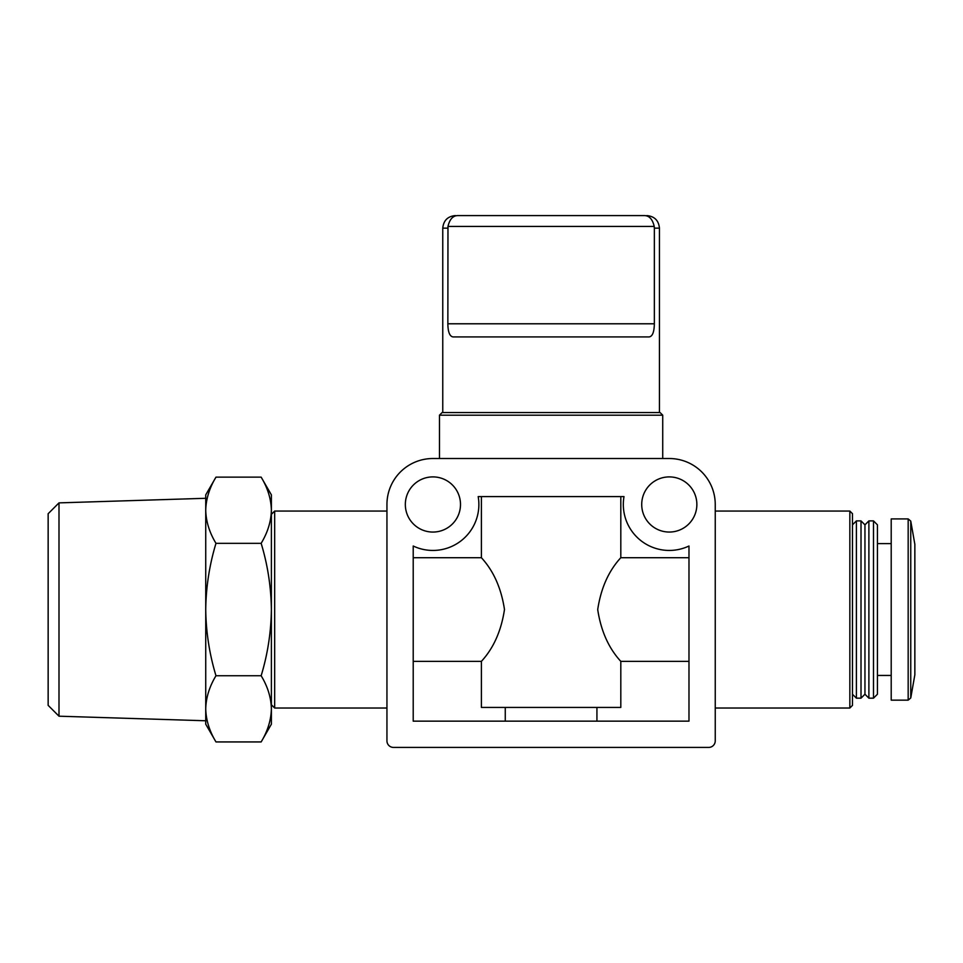 <?xml version="1.0" encoding="UTF-8"?>
<svg xmlns="http://www.w3.org/2000/svg" width="963" height="963" viewBox="0 0 963 963"><rect width="100%" height="100%" fill="white"/><g stroke="black" fill="none" stroke-linecap="round" stroke-linejoin="round"><path stroke-width="1.44" d="M261.154 477.142L271.385 494.874L271.385 708.828C271.097 720.083 267.678 731.11 261.154 741.931C267.69 731.122 271.109 720.083 271.385 708.828L271.385 724.188L261.154 741.931L215.977 741.931C209.428 731.122 206.022 720.083 205.733 708.828C206.022 697.585 209.44 686.547 215.977 675.737C209.453 654.226 206.034 632.161 205.733 609.531C206.034 586.9 209.453 564.836 215.977 543.337C209.428 532.527 206.022 521.501 205.733 510.234C206.022 498.99 209.44 487.952 215.977 477.142C209.428 487.952 206.022 498.978 205.733 510.234L205.733 720.769L58.996 716.195L58.996 502.879L205.733 498.292L205.733 510.234L205.733 494.874L215.977 477.142L261.154 477.142C267.69 487.952 271.109 498.978 271.385 510.234C271.097 521.489 267.678 532.527 261.154 543.337C267.678 564.836 271.084 586.9 271.385 609.531C271.084 632.173 267.678 654.238 261.154 675.737C267.69 686.547 271.109 697.573 271.385 708.828M447.976 226.413L654.214 226.413L654.346 228.147L654.214 226.413C652.553 219.251 649.243 215.64 644.307 215.58L457.882 215.58C452.959 215.628 449.661 219.239 447.976 226.413L447.855 323.785C447.988 332.006 449.697 336.376 452.995 336.918L649.206 336.918C652.493 336.388 654.202 332.018 654.346 323.785L447.855 323.785M644.307 215.58L457.882 215.58M659.438 412.561L659.438 228.147L654.346 228.147L654.346 323.785M551.101 458.52L432.917 458.52A45.959 45.959 0 0 0 386.945 504.48L386.945 740.848A6.56 6.56 0 0 0 393.518 747.42L708.684 747.42A6.56 6.56 0 0 0 715.244 740.848L715.244 504.48A45.959 45.959 0 0 0 669.285 458.52L551.101 458.52M413.211 661.364L481.392 661.364C493.562 648.159 501.254 630.873 504.48 609.507C501.254 588.188 493.55 570.915 481.392 557.709L481.392 496.607M481.392 661.364L481.392 707.432L620.81 707.432L620.81 661.364L688.978 661.364M620.81 496.607L620.81 557.709C608.64 570.915 600.936 588.2 597.71 609.567C600.948 630.885 608.64 648.147 620.81 661.364M505.262 707.432L505.262 721.155M413.211 557.709L481.392 557.709M596.928 707.432L596.928 721.155M620.81 557.709L688.978 557.709M696.863 504.48A27.578 27.578 0 0 0 655.502 480.597A27.578 27.578 0 0 0 655.502 528.362A27.578 27.578 0 0 0 696.863 504.48M460.495 504.48A27.578 27.578 0 0 0 419.122 480.597A27.578 27.578 0 0 0 419.122 528.362A27.578 27.578 0 0 0 460.495 504.48M688.978 721.155L413.211 721.155L413.211 546.009A45.959 45.959 0 0 0 478.19 496.607L624 496.607A45.959 45.959 0 0 0 688.978 546.009L688.978 721.155M715.244 511.052L849.848 511.052L849.848 708.022L715.244 708.022M849.848 511.052L852.472 513.676L852.472 705.398L849.848 708.022M856.408 520.899L856.408 698.175L861.006 698.175L861.006 520.899L856.408 520.899L852.472 524.835M861.006 520.899L864.955 524.835L864.955 694.239L861.006 698.175M868.891 520.899L868.891 698.175L873.489 698.175L873.489 520.899L868.891 520.899L864.955 524.835M873.489 520.899L877.425 524.835L877.425 694.239L873.489 698.175M908.169 518.925L891.208 518.925L891.208 700.149L908.169 700.149L910.757 697.97L910.757 521.091L908.169 518.925L908.169 700.149M910.757 521.091L914.85 544.288L914.85 674.786L910.757 697.97M271.385 514.326L274.672 511.052L274.672 708.022L386.945 708.022M439.477 415.185L662.725 415.185L660.088 412.561L442.101 412.561L439.477 415.185L439.477 458.52M261.154 675.737L215.977 675.737M261.154 543.337L215.977 543.337M58.996 502.879L48.15 513.724L48.15 705.349L58.996 716.195M205.733 708.828L205.733 724.188L215.977 741.931M447.855 228.147L442.763 228.147C443.51 220.515 447.699 216.326 455.33 215.58M442.763 228.147L442.763 412.561M852.472 694.239L856.408 698.175M864.955 694.239L868.891 698.175M877.425 675.448L891.208 675.448M877.425 543.626L891.208 543.626M274.672 511.052L386.945 511.052M271.385 704.735L274.672 708.022M662.725 415.185L662.725 458.52M659.438 228.147C658.692 220.515 654.503 216.326 646.871 215.58"/></g></svg>
